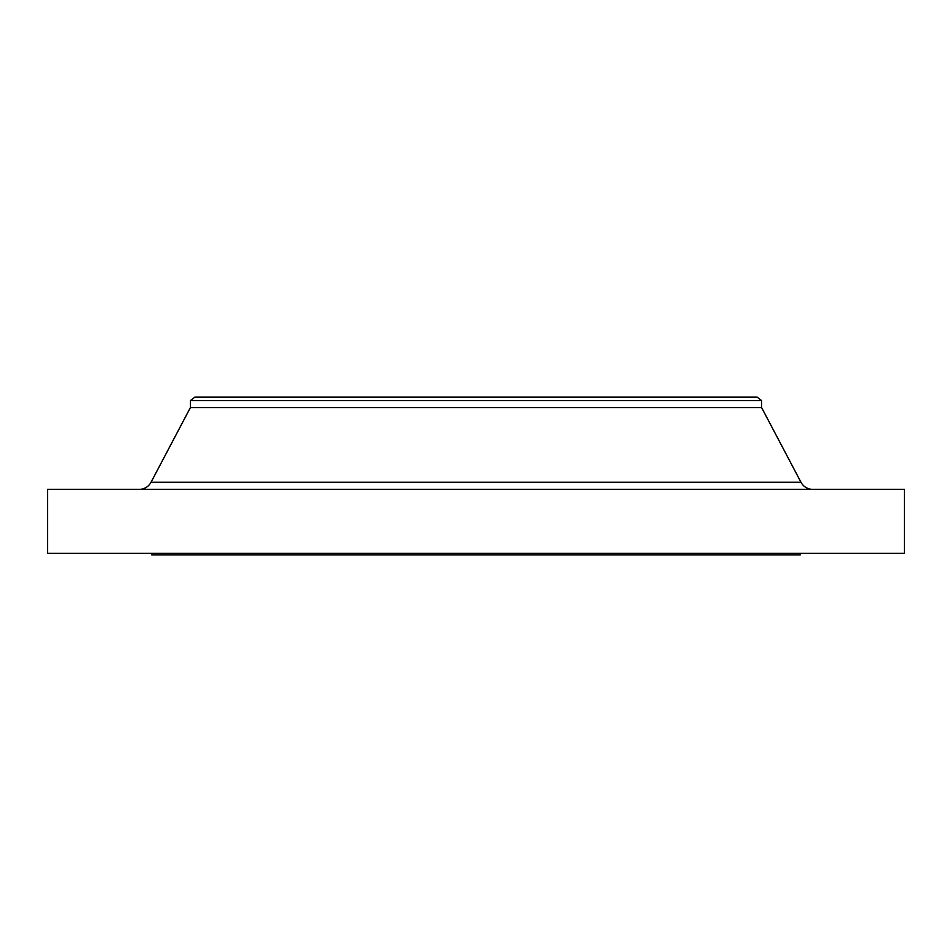 <?xml version="1.0" encoding="UTF-8"?>
<svg xmlns="http://www.w3.org/2000/svg" width="952" height="952" viewBox="0 0 952 952"><rect width="100%" height="100%" fill="white"/><g stroke="black" fill="none" stroke-linecap="round" stroke-linejoin="round"><path stroke-width="1.43" d="M812.818 489.387A13.387 13.387 0 0 1 800.965 482.248L761.6 407.575L190.4 407.575L151.035 482.248L800.965 482.248M139.182 489.387A13.387 13.387 0 0 0 151.035 482.248M190.4 400.59L761.6 400.59L757.137 397.162L194.862 397.162L190.4 400.59L190.4 407.575M761.6 400.59L761.6 407.575M904.4 489.387L47.6 489.387L47.6 553.35L904.4 553.35L904.4 489.387M151.725 553.35L151.725 554.837L800.275 554.837L800.275 553.35"/></g></svg>
